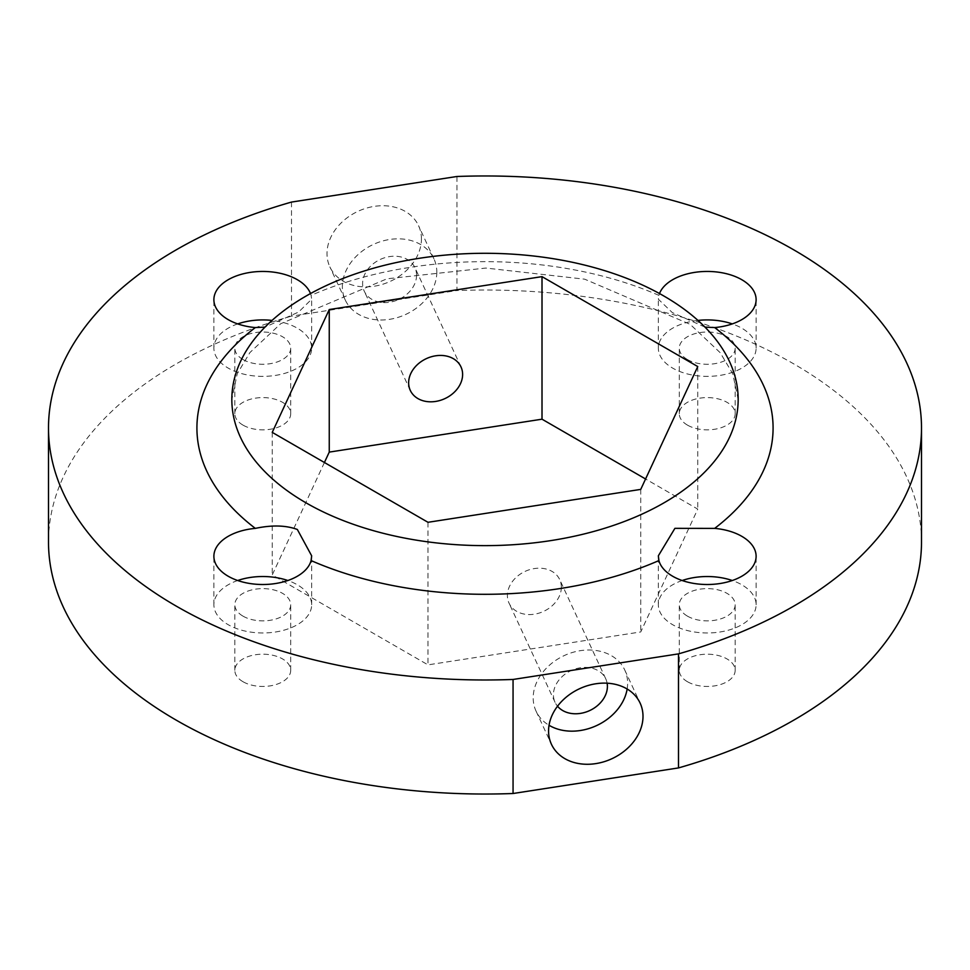 <?xml version="1.0" encoding="UTF-8"?>
<svg xmlns="http://www.w3.org/2000/svg" width="970" height="970" viewBox="0 0 970 970"><rect width="100%" height="100%" fill="white"/><g stroke="black" fill="none" stroke-linecap="round" stroke-linejoin="round"><path stroke-width="0.73" stroke-dasharray="4.85 3.64" d="M436.815 272.109A48.888 38.557 -24.9 0 1 397.833 317.445A48.888 38.557 -24.9 0 1 345.247 299.997A48.888 38.557 -24.9 0 1 373.353 244.44A48.888 38.557 -24.9 0 1 433.929 258.832A48.888 38.557 -24.9 0 1 436.815 272.109M416.566 275.237A27.936 22.031 -24.9 0 1 394.293 301.149A27.936 22.031 -24.9 0 1 364.247 291.17A27.936 22.031 -24.9 0 1 380.313 259.426A27.936 22.031 -24.9 0 1 414.93 267.647A27.936 22.031 -24.9 0 1 416.566 275.237M421.441 238.996A48.888 38.557 155.1 0 0 418.567 225.731A48.888 38.557 155.1 0 0 357.991 211.327A48.888 38.557 155.1 0 0 329.873 266.883A48.888 38.557 155.1 0 0 382.471 284.331A48.888 38.557 155.1 0 0 421.441 238.996M627.154 689.015A48.888 38.557 155.1 0 0 627.638 683.28A48.888 38.557 155.1 0 0 624.753 670.003A48.888 38.557 155.1 0 0 564.176 655.611A48.888 38.557 155.1 0 0 536.07 711.168A48.888 38.557 155.1 0 0 549.032 725.269M607.123 683.195A27.936 22.031 155.1 0 0 605.753 678.83A27.936 22.031 155.1 0 0 571.136 670.597A27.936 22.031 155.1 0 0 555.07 702.353A27.936 22.031 155.1 0 0 557.52 706.208M291.509 202.075L291.509 316.123L456.943 290.539L456.943 176.492M921.5 542.024A436.5 252.006 0 0 0 456.943 290.539M291.509 316.123A436.5 252.006 0 0 0 48.5 542.024M687.475 681.728A27.936 16.126 180 0 1 679.291 670.331A27.936 16.126 180 0 1 707.227 654.204A27.936 16.126 180 0 1 735.163 670.331A27.936 16.126 180 0 1 717.921 685.232A27.936 16.126 180 0 1 687.475 681.728M243.021 681.728A27.936 16.126 180 0 1 234.837 670.331A27.936 16.126 180 0 1 262.773 654.192A27.936 16.126 180 0 1 290.709 670.331A27.936 16.126 180 0 1 273.455 685.232A27.936 16.126 180 0 1 243.021 681.728M243.021 425.127A27.936 16.126 180 0 1 234.837 413.717A27.936 16.126 180 0 1 262.773 397.591A27.936 16.126 180 0 1 290.709 413.717A27.936 16.126 180 0 1 273.467 428.619A27.936 16.126 180 0 1 243.021 425.127M687.475 425.127A27.936 16.126 180 0 1 679.291 413.717A27.936 16.126 180 0 1 707.227 397.591A27.936 16.126 180 0 1 735.163 413.717A27.936 16.126 180 0 1 717.921 428.619A27.936 16.126 180 0 1 687.475 425.127M324.416 462.508L272.243 574.943L427.988 664.862L640.746 631.943L697.757 509.117L645.584 478.986M640.746 489.389L640.746 631.943M697.757 366.551L697.757 509.117M427.988 522.296L427.988 664.862M561.351 587.202A27.936 22.031 -24.9 0 1 539.077 613.113A27.936 22.031 -24.9 0 1 509.032 603.134A27.936 22.031 -24.9 0 1 525.097 571.391A27.936 22.031 -24.9 0 1 559.714 579.624A27.936 22.031 -24.9 0 1 561.351 587.202M272.243 432.377L272.243 574.943M310.497 293.558A48.888 28.227 180 0 1 311.091 295.377L311.661 299.209L298.59 312.061L265.028 327.108M704.984 327.108L672.295 312.57L658.339 299.209L658.909 295.377A48.888 28.227 180 0 1 659.503 293.57M237.711 323.907A48.888 28.227 0 0 0 213.885 348.145A48.888 28.227 0 0 0 262.773 376.372A48.888 28.227 0 0 0 311.661 348.145A48.888 28.227 0 0 0 297.341 328.187A48.888 28.227 0 0 0 272.036 320.427M243.021 359.543A27.936 16.126 0 0 0 273.467 363.047A27.936 16.126 0 0 0 290.709 348.145A27.936 16.126 0 0 0 262.773 332.019A27.936 16.126 0 0 0 234.837 348.145A27.936 16.126 0 0 0 243.021 359.543M237.711 580.509A48.888 28.227 0 0 0 213.885 604.746A48.888 28.227 0 0 0 262.773 632.973A48.888 28.227 0 0 0 311.661 604.746A48.888 28.227 0 0 0 297.341 584.789A48.888 28.227 0 0 0 287.823 580.509M243.021 616.156A27.936 16.126 0 0 0 273.455 619.648A27.936 16.126 0 0 0 290.709 604.746A27.936 16.126 0 0 0 262.773 588.62A27.936 16.126 0 0 0 234.837 604.746A27.936 16.126 0 0 0 243.021 616.156M682.165 580.521A48.888 28.227 0 0 0 658.339 604.746A48.888 28.227 0 0 0 707.227 632.973A48.888 28.227 0 0 0 756.115 604.746A48.888 28.227 0 0 0 741.795 584.789A48.888 28.227 0 0 0 732.289 580.521M687.475 616.156A27.936 16.126 0 0 0 717.921 619.648A27.936 16.126 0 0 0 735.163 604.746A27.936 16.126 0 0 0 707.227 588.62A27.936 16.126 0 0 0 679.291 604.746A27.936 16.126 0 0 0 687.475 616.156M697.963 320.427A48.888 28.227 0 0 0 658.339 348.145A48.888 28.227 0 0 0 707.227 376.372A48.888 28.227 0 0 0 756.115 348.145A48.888 28.227 0 0 0 741.795 328.187A48.888 28.227 0 0 0 732.289 323.907M687.475 359.555A27.936 16.126 0 0 0 717.921 363.047A27.936 16.126 0 0 0 735.163 348.145A27.936 16.126 0 0 0 707.227 332.019A27.936 16.126 0 0 0 679.291 348.145A27.936 16.126 0 0 0 687.475 359.555M658.909 295.377A288.09 166.331 0 0 0 311.091 295.377M433.929 258.832L418.567 225.731M345.247 299.997L329.873 266.883M536.07 711.168L551.433 744.269M624.753 670.003L640.127 703.117M460.968 366.866L414.93 267.647M410.286 390.376L364.247 291.17M605.753 678.83L559.714 579.624M555.07 702.353L509.032 603.134M738.17 399.458L732.774 373.777L720.201 352.704L690.191 324.356L584.716 279.19L485.909 268.06L386.969 278.802L280.682 323.725L249.933 352.534L237.238 373.729L231.83 399.458M311.661 348.145L311.661 299.209M213.885 348.145L213.885 299.669M311.661 604.746L311.661 555.822M213.885 604.746L213.885 556.283M756.115 604.746L756.115 556.283M658.339 604.746L658.339 555.822M756.115 348.145L756.115 299.669M658.339 348.145L658.339 299.209M735.163 413.717L735.163 348.145M679.291 413.717L679.291 348.145M290.709 413.717L290.709 348.145M234.837 413.717L234.837 348.145M290.709 670.331L290.709 604.746M234.837 670.331L234.837 604.746M735.163 670.331L735.163 604.746M679.291 670.331L679.291 604.746"/><path stroke-width="1.45" d="M549.032 725.269A48.888 38.557 155.1 0 0 596.647 725.56A48.888 38.557 155.1 0 0 627.154 689.015M557.52 706.208A27.936 22.031 155.1 0 0 587.844 711.362A27.936 22.031 155.1 0 0 607.402 686.408A27.936 22.031 155.1 0 0 607.123 683.195M643.001 716.394A48.888 38.557 -24.9 0 1 604.019 761.729A48.888 38.557 -24.9 0 1 551.433 744.269A48.888 38.557 -24.9 0 1 579.551 688.724A48.888 38.557 -24.9 0 1 640.127 703.117A48.888 38.557 -24.9 0 1 643.001 716.394M456.943 176.492L291.509 202.075A436.5 252.006 0 0 0 48.5 427.976A436.5 252.006 0 0 0 513.057 679.461L678.491 653.877A436.5 252.006 0 0 0 921.5 427.976A436.5 252.006 0 0 0 456.943 176.492M678.491 653.877L678.491 767.925A436.5 252.006 0 0 0 921.5 542.024L921.5 427.976M678.491 767.925L513.057 793.509L513.057 679.461M48.5 427.976L48.5 542.024A436.5 252.006 0 0 0 513.057 793.509M645.584 478.986L542.012 419.185L329.254 452.105L324.416 462.508M697.757 366.551L640.746 489.389L427.988 522.296L272.243 432.377L329.254 309.539L542.012 276.632L697.757 366.551M542.012 276.632L542.012 419.185M329.254 309.539L329.254 452.105M462.617 374.444A27.936 22.031 155.1 0 0 460.968 366.866A27.936 22.031 155.1 0 0 426.351 358.633A27.936 22.031 155.1 0 0 410.286 390.376A27.936 22.031 155.1 0 0 440.344 400.355A27.936 22.031 155.1 0 0 462.617 374.444M255.328 528.383C271.903 524.891 285.907 525.255 297.341 529.474L311.661 555.822L311.091 560.575A48.888 28.227 180 0 1 259.038 584.425A48.888 28.227 180 0 1 213.885 556.283A48.888 28.227 180 0 1 255.328 528.383A288.09 166.331 0 0 1 255.328 327.569A48.888 28.227 180 0 1 213.885 299.669A48.888 28.227 180 0 1 244.064 273.601A48.888 28.227 180 0 1 297.341 279.712A48.888 28.227 180 0 1 310.497 293.558M265.028 327.108L255.328 327.569M659.503 293.57A48.888 28.227 180 0 1 693.55 272.57A48.888 28.227 180 0 1 741.795 279.712A48.888 28.227 180 0 1 756.115 299.669A48.888 28.227 180 0 1 714.672 327.569L704.984 327.108M658.909 560.575L658.339 555.822L674.914 528.335L714.672 528.383A48.888 28.227 180 0 1 741.795 536.325A48.888 28.227 180 0 1 756.115 556.283A48.888 28.227 180 0 1 710.962 584.425A48.888 28.227 180 0 1 658.909 560.575A288.09 166.331 0 0 1 311.091 560.575M305.986 502.824A253.17 146.167 0 0 0 581.879 534.506A253.17 146.167 0 0 0 738.17 399.458A253.17 146.167 0 0 0 485 253.291A253.17 146.167 0 0 0 231.83 399.458A253.17 146.167 0 0 0 305.986 502.824M272.036 320.427A48.888 28.227 0 0 0 237.711 323.907M287.823 580.509A48.888 28.227 0 0 0 237.711 580.509M732.289 580.521A48.888 28.227 0 0 0 682.165 580.521M732.289 323.907A48.888 28.227 0 0 0 697.963 320.427M714.672 528.383A288.09 166.331 0 0 0 714.672 327.569"/></g></svg>
